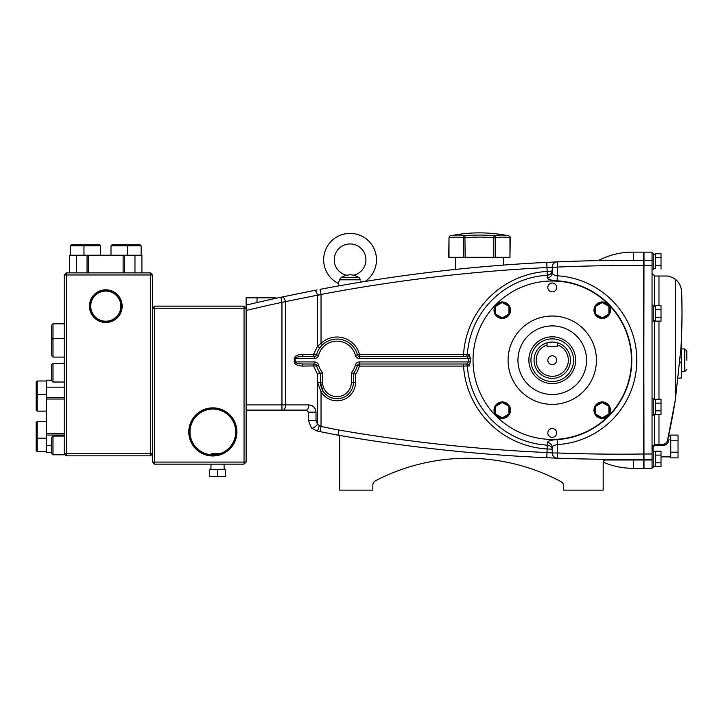 <?xml version="1.0" encoding="UTF-8"?>
<svg xmlns="http://www.w3.org/2000/svg" width="723" height="723" viewBox="0 0 723 723"><rect width="100%" height="100%" fill="white"/><g stroke="black" fill="none" stroke-linecap="round" stroke-linejoin="round"><path stroke-width="1.08" d="M652.038 260.407L652.038 265.603L643.985 265.603L643.985 260.407L633.592 260.352L633.592 252.137L643.985 252.137L643.985 260.407L652.038 260.407L652.038 252.137L643.985 252.137L643.723 468.26L643.723 459.195L643.723 459.991L605.259 459.991A2.079 2.079 0 0 0 603.181 462.069L603.181 490.131L563.687 490.131L563.687 486.181A5.197 5.197 0 0 0 560.931 481.59A199.078 199.078 0 0 0 375.644 480.696A5.197 5.197 0 0 0 372.842 485.314L372.842 490.131L339.674 490.131L339.674 437.207A2.088 2.088 0 0 0 337.984 435.165L338.924 430.049A1652.417 1652.417 0 0 0 547.049 452.544L552.245 452.978L552.245 447.564C552.417 446.01 554.152 445.016 557.442 444.591L557.135 439.602C550.989 440 547.727 440.994 547.347 442.575L547.537 442.006M652.038 265.603L652.038 459.991L643.723 459.991M652.038 459.195L643.723 459.195A1657.613 1657.613 0 0 1 557.252 458.165L546.823 457.74L547.347 442.575A5.197 4.998 -0 0 1 552.245 447.564L552.336 447.022M652.038 453.999L643.723 453.999L643.723 459.195L643.723 265.603L643.723 453.999A1652.417 1652.417 0 0 1 557.442 452.978L557.252 458.165A5.197 5.197 0 0 1 552.245 452.978L557.442 452.978L557.442 444.591A84.555 84.555 0 0 0 636.8 360.199A84.555 84.555 0 0 0 557.442 275.806C554.161 275.382 552.426 274.388 552.245 272.833L552.245 267.076A5.197 5.197 0 0 1 557.225 261.889L557.216 261.889A1657.613 1657.613 0 0 1 643.723 260.407L643.723 265.603A1652.417 1652.417 0 0 0 557.442 267.076L557.225 261.889A1657.613 1657.613 0 0 1 643.723 260.407L643.985 468.26L633.592 468.26L633.592 459.991M643.723 252.137L643.723 260.407L643.723 252.137M654.677 445.531L654.677 444.392L662.485 444.392C665.088 444.247 666.778 442.91 667.546 440.379L668.558 441.147C670.203 434.496 670.203 434.496 668.558 441.147C667.654 443.877 665.63 445.332 662.485 445.531L654.677 445.531L653.077 446.986L652.038 447.04L652.815 445.169M668.793 434.821L669.805 436.077L670.745 436.077L670.745 456.873L661.021 456.873M662.485 444.392L662.485 445.531L666.398 444.274M666.507 444.202L667.139 443.633M668.251 442.024L668.513 441.328M668.558 441.138L669.055 439.15M652.038 273.357L654.677 276.005L667.546 276.005L670.465 276.719M679.927 361.319L679.846 362.277M678.77 373.393L678.599 374.939M652.038 450.7L653.231 450.7L653.231 467.203L652.038 467.203M655.336 463.28L655.336 466.651L661.021 466.651L661.021 462.801L655.336 462.801L655.336 463.28M655.336 455.101L655.336 451.251L661.021 451.251L661.021 455.101L655.336 455.101L655.336 462.801M652.038 253.195L653.231 253.195L653.231 269.697L652.038 269.697M653.231 254.189L655.336 254.189L655.336 268.712L653.231 268.712M652.038 398.725L653.231 398.725L653.231 415.228L652.038 415.228M655.336 411.315L655.336 414.677L661.021 414.677L661.021 410.827L655.336 410.827L655.336 411.315M655.336 403.127L655.336 399.277L661.021 399.277L661.021 403.127L655.336 403.127L655.336 410.827M652.038 305.169L653.231 305.169L653.231 321.672L652.038 321.672M655.336 317.759L655.336 321.12L661.021 321.12L661.021 317.27L655.336 317.27L655.336 317.759M655.336 309.571L655.336 305.721L661.021 305.721L661.021 309.571L655.336 309.571L655.336 317.27M661.021 309.571L661.021 317.27M661.021 403.127L661.021 410.827M643.985 459.991L643.985 468.26L652.038 468.26L652.038 459.991M661.021 455.101L661.021 462.801M681.156 343.777L681.129 344.383M680.912 347.935L680.813 349.534M675.219 400.434L667.546 440.379C670.827 425.901 673.447 412.191 675.409 399.259L680.858 348.902C681.952 334.143 682.385 308.947 681.581 290.592C680.668 285.359 678.608 281.636 675.409 279.421C674.532 278.292 671.911 277.153 667.546 276.005M679.43 284.076L680.858 287.257M681.256 288.658L681.807 297.496M681.916 302.223L681.979 306.85M681.997 309.164L682.006 315.246M681.988 317.84L681.934 321.807M681.897 324.012L681.861 325.513M675.671 397.487L675.409 399.223M672.779 277.713L675.409 279.421L675.409 399.259M654.677 414.234L654.677 444.392L652.038 447.04M666.913 441.916L667.293 441.184M680.244 357.56L681.572 357.56L681.229 342.413M686.85 360.199L686.85 351.007L686.85 360.199M679.801 362.838L681.572 362.838L681.572 357.56M681.572 362.838L681.572 377.984L678.237 378.183M678.029 457.876L670.745 457.876L670.745 452.173L678.029 452.173L678.029 457.876M678.029 440.777L670.745 440.777L670.745 435.074L678.029 435.074L678.029 452.173M661.021 257.596L655.336 257.596L655.336 253.746L661.021 253.746L661.021 265.296L655.336 265.296M661.021 265.296L661.021 269.146L661.021 265.296M338.463 283.253L338.364 283.452A26.399 26.399 0 0 1 350.068 233.384A26.399 26.399 0 0 1 365.205 281.428L357.587 282.666M360.858 281.012L361.184 282.078M365.91 259.792A15.843 15.843 0 0 1 353.845 275.174L358.997 277.469L360.623 279.81L339.521 279.81L341.148 277.469L346.299 275.174A15.843 15.843 0 0 1 350.068 243.949A15.843 15.843 0 0 1 365.91 259.792M353.845 275.174L350.068 274.722L345.711 275.391M345.684 275.409L345.142 275.617M339.702 279.114L338.364 283.452L338.364 285.974L334.225 286.715M348.405 284.22L354.821 283.136M338.626 285.928C332.815 286.968 332.815 286.968 338.626 285.928L347.302 284.41M250.727 304.022L250.167 304.148M249.083 304.41L246.67 304.979L249.083 304.41M246.877 304.925L247.438 304.799L246.877 304.925M249.86 304.22L246.127 305.106L246.127 297.84L274.713 297.84L274.713 298.59L277.036 298.084M552.245 452.978A5.197 5.197 0 0 0 557.252 458.165A1657.613 1657.613 0 0 1 546.823 457.74A1657.613 1657.613 0 0 1 337.984 435.165A1559.213 1559.213 0 0 1 319.991 431.577L316.882 430.935L311.459 428.007L308.495 420.732L308.495 412.173L306.416 410.095L246.127 410.095L246.127 305.106L246.67 304.979M552.245 267.076L552.245 272.833A5.197 4.998 0 0 1 547.347 277.822C547.745 279.403 551.007 280.397 557.135 280.795L557.442 267.076L547.049 267.555A1652.417 1652.417 0 0 0 321.039 294.442L281.952 302.341L280.858 297.261A1657.613 1657.613 0 0 0 246.127 305.106L254.921 303.045M255.761 302.847L257.026 302.557L257.026 297.84M246.127 305.377L246.127 305.106A1657.613 1657.613 0 0 1 280.858 297.261L317.045 289.914M547.347 277.822L546.796 262.368L557.225 261.889M633.592 260.352L625.124 260.343L633.592 260.352M614.704 260.397L601.708 260.56M606.787 260.488L610.393 260.443L606.787 260.488M613.963 260.407L610.42 260.443M605.061 260.506L602.033 260.56M557.099 261.889L555.553 261.961M554.062 262.024L552.743 262.088M550.492 262.187L549.896 262.214M316.638 354.505L313.61 354.306L317.496 346.263L317.496 295.562A5.197 2.286 -100.9 0 0 314.189 290.465L281.78 297.063M458.499 269.11L459.792 268.974M459.476 269.01L458.599 269.101M455.58 257.289L455.58 269.408L457.677 269.191M479.485 267.076C510.321 264.473 510.321 264.473 479.485 267.076M503.398 257.289L503.398 265.088L499.259 265.404M498.138 265.495L492.77 265.928M492.652 265.937L479.801 267.049M465.35 364.012A2.079 1.997 -90 0 1 467.347 365.955L469.263 365.955L470.266 361.889L468.269 361.934L467.266 364.012A2.079 1.997 -90 0 1 469.263 365.955L463.533 366.091A88.911 88.911 0 0 0 547.049 448.956L547.338 448.956C550.357 449.037 551.992 449.354 552.245 449.887C551.992 447.148 550.357 445.567 547.338 445.16L547.338 448.956M467.266 364.012L359.412 364.012A2.079 2.079 0 0 0 357.406 365.567A21.121 21.121 0 0 1 353.42 373.448L351.342 372.697A19.042 19.042 0 0 0 355.391 365.034A4.157 4.157 0 0 1 359.412 361.934L468.269 361.934A84.004 84.004 0 0 1 468.269 358.463L470.266 358.509L469.263 354.442L467.347 354.442L469.263 354.442A2.079 1.997 90 0 1 467.266 356.385L468.269 358.463L359.412 358.463A4.157 4.157 0 0 1 355.391 355.364A19.042 19.042 0 0 0 318.554 355.364A4.157 4.157 0 0 1 314.532 358.463L295.192 358.463C295.725 357.207 298.5 356.52 303.515 356.385L314.532 356.385A2.079 0.931 90 0 1 313.61 354.306L302.585 354.306A2.079 0.931 -90 0 0 303.515 356.385M320.09 347.51A2.079 0.596 -143.1 0 1 317.496 346.263L321.039 343.344A23.199 23.199 0 0 1 359.412 354.306L359.412 356.385L465.35 356.385A2.079 1.997 90 0 0 467.347 354.442L463.533 354.306L463.533 356.385M551.92 272.173L552.245 270.51C551.992 271.044 550.357 271.36 547.338 271.441L547.049 271.441A88.911 88.911 0 0 0 463.533 354.306L359.412 354.306L357.406 354.83A21.121 21.121 0 0 0 316.547 354.83A2.079 2.079 0 0 1 314.532 356.385A2.079 2.079 0 0 0 316.547 354.83A21.121 21.121 0 0 1 357.406 354.83A2.079 2.079 0 0 0 359.412 356.385A2.079 2.079 0 0 1 357.406 354.83L355.391 355.364M463.533 364.012L463.533 366.091L359.412 366.091L357.406 365.567A21.121 21.121 0 0 1 353.42 373.448L353.42 382.295A16.448 16.448 0 0 1 336.972 398.744A16.448 16.448 0 0 1 320.524 382.295L322.829 390.682A16.448 16.448 0 0 0 353.42 382.295A16.448 16.448 0 0 1 336.972 398.744A16.448 16.448 0 0 1 320.524 382.295L320.524 373.448L322.603 372.697L320.524 373.448A21.121 21.121 0 0 1 316.547 365.567A2.079 2.079 0 0 0 314.532 364.012L303.515 364.012C298.5 363.877 295.725 363.19 295.192 361.934L314.532 361.934A4.157 4.157 0 0 1 318.554 365.034A19.042 19.042 0 0 0 322.603 372.697L322.603 382.295A14.37 14.37 0 0 0 336.972 396.665A14.37 14.37 0 0 0 351.342 382.295L351.342 372.697M631.459 360.199A79.205 79.205 0 0 0 552.245 280.994A79.205 79.205 0 0 0 473.041 360.199A79.205 79.205 0 0 0 552.245 439.403A79.205 79.205 0 0 0 631.459 360.199M556.665 287.438A4.419 4.419 0 0 0 552.245 283.018A4.419 4.419 0 0 0 547.835 287.438A4.419 4.419 0 0 0 552.245 291.857A4.419 4.419 0 0 0 556.665 287.438M556.665 432.96A4.419 4.419 0 0 0 552.245 428.54A4.419 4.419 0 0 0 547.835 432.96A4.419 4.419 0 0 0 552.245 437.379A4.419 4.419 0 0 0 556.665 432.96M510.519 310.221A8.251 8.251 0 0 0 502.268 301.97A8.251 8.251 0 0 0 494.017 310.221A8.251 8.251 0 0 0 502.268 318.472A8.251 8.251 0 0 0 510.519 310.221M596.43 360.199A44.175 44.175 0 0 0 552.245 316.023A44.175 44.175 0 0 0 508.07 360.199A44.175 44.175 0 0 0 552.245 404.374A44.175 44.175 0 0 0 596.43 360.199M494.017 410.176A8.251 8.251 0 0 1 502.268 401.934A8.251 8.251 0 0 1 510.519 410.176A8.251 8.251 0 0 1 502.268 418.427A8.251 8.251 0 0 1 494.017 410.176M593.981 310.221A8.251 8.251 0 0 1 602.232 301.97A8.251 8.251 0 0 1 610.483 310.221A8.251 8.251 0 0 1 602.232 318.472A8.251 8.251 0 0 1 593.981 310.221M610.483 410.176A8.251 8.251 0 0 0 602.232 401.934A8.251 8.251 0 0 0 593.981 410.176A8.251 8.251 0 0 0 602.232 418.427A8.251 8.251 0 0 0 610.483 410.176M594.966 410.176A7.257 7.257 0 0 1 595.562 407.302A7.257 7.257 0 0 0 595.562 413.059A7.257 7.257 0 0 1 594.966 410.176A7.257 7.257 0 0 0 595.562 413.059M609.489 410.176A7.257 7.257 0 0 0 608.902 407.302A7.257 7.257 0 0 1 608.902 413.059A7.257 7.257 0 0 0 609.489 410.176A7.257 7.257 0 0 1 608.902 413.059M601.391 402.964A7.257 7.257 0 0 0 596.403 405.847A7.257 7.257 0 0 1 601.391 402.964M608.052 405.847A7.257 7.257 0 0 0 603.072 402.964M596.403 414.514A7.257 7.257 0 0 0 600.813 417.298L600.858 417.09M608.902 406.335L602.232 402.485L595.562 406.335L595.562 414.026L602.232 417.876L608.902 414.026L608.902 406.335M603.072 417.388A7.257 7.257 0 0 0 608.052 414.514M603.072 303.009A7.257 7.257 0 0 1 608.052 305.883A7.257 7.257 0 0 0 603.072 303.009A7.257 7.257 0 0 1 608.052 305.883M608.902 307.338A7.257 7.257 0 0 1 608.902 313.095A7.257 7.257 0 0 0 608.902 307.338A7.257 7.257 0 0 1 609.489 310.221M608.052 314.55A7.257 7.257 0 0 1 603.072 317.433A7.257 7.257 0 0 0 608.052 314.55M601.391 317.433A7.257 7.257 0 0 1 596.403 314.55A7.257 7.257 0 0 0 601.391 317.433M594.966 310.221A7.257 7.257 0 0 0 595.562 313.095A7.257 7.257 0 0 1 595.562 307.338A7.257 7.257 0 0 0 594.966 310.221A7.257 7.257 0 0 1 595.562 307.338M596.403 305.883A7.257 7.257 0 0 1 600.813 303.1L600.858 303.317M595.562 306.371L602.232 302.521L608.902 306.371L608.902 314.062L602.232 317.912L595.562 314.062L595.562 306.371M495.598 413.059A7.257 7.257 0 0 1 495.598 407.302A7.257 7.257 0 0 0 495.598 413.059A7.257 7.257 0 0 1 495.011 410.176M496.439 405.847A7.257 7.257 0 0 1 501.428 402.964A7.257 7.257 0 0 0 496.439 405.847M503.109 402.964A7.257 7.257 0 0 1 508.088 405.847A7.257 7.257 0 0 0 503.109 402.964M508.088 414.514A7.257 7.257 0 0 1 503.687 417.298L503.687 417.298A7.257 7.257 0 0 0 508.088 414.514A7.257 7.257 0 0 1 503.687 417.298M508.938 407.302A7.257 7.257 0 0 1 508.938 413.059M501.428 417.388A7.257 7.257 0 0 1 496.439 414.514M508.938 406.335L508.938 414.026L502.268 417.876L495.598 414.026L495.598 406.335L502.268 402.485L508.938 406.335M586.552 360.199A34.306 34.306 0 0 0 552.245 325.892A34.306 34.306 0 0 0 517.948 360.199A34.306 34.306 0 0 0 552.245 394.505A34.306 34.306 0 0 0 586.552 360.199M528.865 360.199A23.389 23.389 0 0 1 552.245 336.81A23.389 23.389 0 0 1 575.635 360.199A23.389 23.389 0 0 1 552.245 383.588A23.389 23.389 0 0 1 528.865 360.199M573.556 360.199A21.31 21.31 0 0 0 552.245 338.888A21.31 21.31 0 0 0 530.944 360.199A21.31 21.31 0 0 0 552.245 381.509A21.31 21.31 0 0 0 573.556 360.199M557.442 342.765A18.192 18.192 0 0 0 547.049 342.765L547.049 346.688L557.442 346.688L557.442 342.765A18.192 18.192 0 0 1 552.245 378.391A18.192 18.192 0 0 1 547.049 342.765L552.245 342.006L557.442 342.765M547.049 344.952A16.114 16.114 0 0 0 552.245 376.312A16.114 16.114 0 0 0 557.442 344.952M556.665 360.199A4.419 4.419 0 0 0 552.245 355.779A4.419 4.419 0 0 0 547.835 360.199A4.419 4.419 0 0 0 552.245 364.618A4.419 4.419 0 0 0 556.665 360.199M503.687 303.1L503.687 303.1A7.257 7.257 0 0 1 508.088 305.883A7.257 7.257 0 0 0 503.687 303.1A7.257 7.257 0 0 1 508.088 305.883M495.011 310.221A7.257 7.257 0 0 0 495.598 313.095A7.257 7.257 0 0 1 495.598 307.338A7.257 7.257 0 0 0 495.011 310.221A7.257 7.257 0 0 1 495.598 307.338M496.439 314.55A7.257 7.257 0 0 0 501.428 317.433A7.257 7.257 0 0 1 496.439 314.55M508.938 313.095A7.257 7.257 0 0 0 508.938 307.338M503.109 317.433A7.257 7.257 0 0 0 508.088 314.55M502.268 317.912L508.938 314.062L508.938 306.371L502.268 302.521L495.598 306.371L495.598 314.062L502.268 317.912M501.428 303.009A7.257 7.257 0 0 0 496.439 305.883M552.245 270.51C551.992 273.249 550.357 274.83 547.338 275.237L547.338 271.441L551.007 271.116M320.072 289.336A1657.613 1657.613 0 0 1 546.796 262.368A1657.613 1657.613 0 0 0 320.072 289.336L321.039 294.442L321.039 343.344L322.467 344.853M285.486 302.078A5.197 2.277 -102.1 0 0 282.078 296.999A5.197 2.277 77.9 0 1 285.486 302.078L285.486 404.898L308.739 404.898C313.122 405.359 315.553 407.781 316.014 412.173L316.014 420.732L317.496 424.365L321.039 426.489L319.141 425.838C318.454 429.046 317.695 430.745 316.882 430.935L318.418 431.251M306.416 410.095A5.197 2.323 -90 0 0 308.739 404.898M311.459 428.007A5.197 1.717 -44.4 0 0 317.496 424.365L317.496 374.134L313.61 366.091A2.079 0.931 90 0 1 314.532 364.012L303.515 364.012A2.079 0.931 90 0 0 302.585 366.091C297.569 365.829 294.794 364.437 294.261 361.934L295.192 361.934L295.192 358.463L294.261 358.463C294.794 355.96 297.569 354.568 302.585 354.306M274.713 297.84L277.09 298.075M317.496 295.562L319.114 295.047M551.441 271.008L552.245 270.556M547.609 275.219L550.628 273.945M470.266 357.704L470.266 358.509A81.997 81.997 0 0 0 470.266 361.889M548.874 279.331L548.043 278.879M553.05 446.055L552.616 446.507M548.043 441.518L548.893 441.057M552.245 272.833L552.607 273.872M246.127 305.865L246.127 308.224L154.65 308.224L154.65 462.069L244.049 462.069L244.049 306.145L154.65 306.145L152.571 308.224L152.571 462.069L154.65 464.148L244.049 464.148L246.127 462.069L244.049 462.069L244.049 464.148M246.127 462.069L246.127 404.898L281.952 404.898L281.952 410.095L283.163 410.095A5.197 2.323 -90 0 0 285.486 404.898L281.952 404.898L281.952 302.341A1652.417 1652.417 0 0 0 246.127 310.447M337.984 435.165A1559.213 1559.213 0 0 1 319.991 431.577L321.039 426.489A1554.016 1554.016 0 0 0 338.924 430.049M321.039 426.489L321.039 391.739L317.524 382.295L317.496 374.134A2.079 0.596 -36.9 0 1 320.09 372.887L320.524 373.448L318.445 373.836M359.412 361.934L359.412 366.091A23.199 23.199 0 0 1 355.508 374.162L353.42 373.448L355.508 374.162L355.508 382.295A18.527 18.527 0 0 1 321.039 391.739L322.829 390.682M316.638 365.892L302.585 366.091M359.412 364.012A2.079 2.079 0 0 0 357.406 365.567A21.121 21.121 0 0 1 353.42 373.448A21.121 21.121 0 0 0 357.406 365.567A2.079 2.079 0 0 1 359.412 364.012A2.079 2.079 0 0 0 357.406 365.567L355.391 365.034M603.181 462.069L604.726 460.063M604.229 460.262L603.533 460.913M552.245 449.887L552.245 447.564M547.139 342.738L547.917 342.53M548.585 342.377L550.23 342.124M551.233 342.033L552.245 342.006M553.267 342.033L554.134 342.106M555.924 342.386L556.565 342.53M450.384 235.806A145.531 145.531 0 0 1 508.585 235.806A2.079 1.789 101.5 0 1 509.968 237.84L510.248 237.84A2.079 2.079 0 0 0 508.585 235.806A143.326 71.667 -90 0 0 494.035 235.806A2.079 1.789 78.5 0 1 495.626 237.84L495.626 257.289L448.721 257.289L449.001 237.84A2.079 1.789 -101.5 0 1 450.384 235.806A143.326 71.667 90 0 1 464.934 235.806A143.326 143.326 0 0 1 494.035 235.806L493.827 237.84L495.626 237.84A141.283 70.637 90 0 1 509.968 237.84L509.968 257.289L495.626 257.289M463.344 257.289L463.344 237.84A2.079 1.789 -78.5 0 1 464.934 235.806L465.142 257.289M510.248 237.84L509.968 257.289M188.802 431.92A24.058 24.058 0 0 0 212.86 455.978A24.058 24.058 0 0 0 236.918 431.92A24.058 24.058 0 0 0 212.86 407.862A24.058 24.058 0 0 0 188.802 431.92M189.345 431.92A23.516 23.516 0 0 0 212.86 455.445A23.516 23.516 0 0 0 236.376 431.92A23.516 23.516 0 0 0 212.86 408.405A23.516 23.516 0 0 0 189.345 431.92M219.747 453.728C224.401 451.884 224.401 451.884 219.747 453.728C224.401 451.884 224.401 451.884 219.747 453.728C209.146 455.336 209.146 455.336 219.747 453.728C209.146 455.336 209.146 455.336 219.747 453.728C224.401 451.884 224.401 451.884 219.747 453.728C224.401 451.884 224.401 451.884 219.747 453.728C209.146 455.336 209.146 455.336 219.747 453.728C224.401 451.884 224.401 451.884 219.747 453.728C224.401 451.884 224.401 451.884 219.747 453.728C209.146 455.336 209.146 455.336 219.747 453.728L211.36 453.728L211.333 454.74M235.725 431.92A22.865 22.865 0 0 1 212.86 454.794A22.865 22.865 0 0 1 189.995 431.92A22.865 22.865 0 0 1 212.86 409.055A22.865 22.865 0 0 1 235.725 431.92M246.127 308.224L244.049 306.145M152.571 308.224L154.65 308.224L154.65 306.145M154.65 464.148L154.65 462.069L152.571 462.069M89.444 306.145A16.349 16.349 0 0 0 105.793 322.494A16.349 16.349 0 0 0 122.151 306.145A16.349 16.349 0 0 0 105.793 289.796A16.349 16.349 0 0 0 89.444 306.145M89.968 306.145A15.825 15.825 0 0 0 105.793 321.979A15.825 15.825 0 0 0 121.627 306.145A15.825 15.825 0 0 0 105.793 290.321A15.825 15.825 0 0 0 89.968 306.145M90.737 306.145A15.066 15.066 0 0 0 105.793 321.211A15.066 15.066 0 0 0 120.858 306.145A15.066 15.066 0 0 0 105.793 291.08A15.066 15.066 0 0 0 90.737 306.145M150.492 272.878L152.571 274.966L66.299 274.966L66.299 453.755L150.492 453.755L150.492 272.878L66.299 272.878L64.211 274.966L66.299 274.966L66.299 272.878M152.571 453.755L150.492 453.755L150.492 455.833L152.571 453.755L152.571 274.966M66.299 455.833L66.299 453.755L64.211 453.755L66.299 455.833L150.492 455.833M52.987 454.794L51.74 453.547L52.987 454.794L52.987 436.077L51.74 437.325L51.74 453.547L52.987 454.794L64.211 454.794L64.211 274.966M51.74 333.176L51.74 325.061L52.987 323.814L52.987 357.081L51.74 355.833L51.74 333.176M52.987 382.024L51.74 380.777L51.74 364.564L52.987 363.317L52.987 382.024L64.211 382.024M217.542 469.308L225.648 469.308L225.648 476.439L209.435 476.439L209.435 469.308L217.542 469.308L217.542 476.439M211.053 464.148L210.89 469.308M224.031 464.148L224.184 469.308M51.74 452.453L46.543 452.453L46.543 445.495L51.74 445.495M46.543 380.208L51.74 380.208L46.543 380.208L46.543 445.495M64.211 387.166L46.543 387.166M64.211 397.587L46.543 397.587L46.543 394.505L37.189 394.505L37.189 380.985L46.543 380.985L37.189 380.985L36.15 382.024L37.189 380.985M64.211 399.024L46.543 399.024M64.211 433.637L46.543 433.637M64.211 435.074L46.543 435.074L46.543 438.156L37.189 438.156L37.189 421.527L46.543 421.527L37.189 421.527L36.15 422.566L37.189 421.527M141.916 272.878L141.916 255.21L141.916 272.878L141.916 255.21L69.67 255.21L69.67 272.878L69.67 255.21M134.966 272.878L134.966 255.21M124.537 272.878L124.537 255.21M123.109 272.878L123.109 255.21M88.486 272.878L88.486 255.21M87.049 272.878L87.049 255.21L83.967 255.21L83.967 245.856L100.596 245.856L99.557 244.817L100.596 245.856L100.596 255.21L100.596 245.856L99.557 244.817L85.007 244.817L83.967 245.856L70.456 245.856L70.456 255.21L70.456 245.856L71.496 244.817L85.007 244.817M76.629 272.878L76.629 255.21M140.099 244.817L112.029 244.817L110.99 245.856L141.139 245.856L140.099 244.817L141.139 245.856L141.139 255.21M124.618 255.21L127.628 255.21L127.628 245.856L126.588 244.817M46.543 402.819L46.543 411.134L37.189 411.134L36.15 410.095L36.15 382.024M37.189 411.134L37.189 394.505L36.15 395.544M36.15 437.117L36.15 450.637L37.189 451.676L37.189 438.156L36.15 437.117L36.15 422.566M46.543 429.842L46.543 421.527M654.677 276.005L654.677 306.163M654.677 320.687L654.677 399.711M658.969 276.005L658.969 305.721M658.969 321.12L658.969 399.277M658.969 414.677L658.969 444.392M653.077 446.986L653.077 450.7M686.85 369.39L684.771 371.468L684.771 348.929L681.572 348.929M358.997 277.469L341.148 277.469M557.135 439.602A79.557 79.557 0 0 0 631.803 360.199A79.557 79.557 0 0 0 557.135 280.795M467.347 365.955A85.097 85.097 0 0 0 547.275 445.151M359.412 356.385L359.412 358.463M547.275 275.246A85.097 85.097 0 0 0 467.347 354.442M308.495 412.173L316.014 412.173M308.495 420.732L316.014 420.732M317.524 382.295L322.603 382.295M355.508 382.295L351.342 382.295M316.547 365.567L318.554 365.034M314.532 364.012L314.532 361.934M294.261 361.934L294.261 358.463M314.532 358.463L314.532 356.385M316.547 354.83L318.554 355.364M493.827 257.289L493.827 237.84A141.283 141.283 0 0 0 465.142 237.84L463.344 237.84A141.283 70.637 -90 0 0 449.001 237.84L449.001 257.289M655.336 466.208L653.231 466.208M655.336 414.234L653.231 414.234M655.336 320.687L653.231 320.687M655.336 306.163L653.231 306.163M655.336 399.711L653.231 399.711M655.336 451.685L653.231 451.685M684.771 348.929L686.85 351.007M684.771 371.468L681.572 371.468M633.592 252.137C621.12 252.011 609.353 254.83 598.301 260.596C609.353 254.83 621.12 252.011 633.592 252.137M316.882 430.935L316.195 430.772L316.882 430.935M633.592 468.26C623.018 468.377 612.887 466.344 603.181 462.151C612.887 466.344 623.018 468.377 633.592 468.26M51.74 325.061L52.987 323.814L64.211 323.814M51.74 339.62L52.987 338.373L64.211 338.373M64.211 357.081L52.987 357.081L51.74 355.833M51.74 364.564L52.987 363.317L64.211 363.317M64.211 436.077L52.987 436.077M110.99 245.856L110.99 255.21L110.99 245.856L112.029 244.817L110.99 245.856L110.99 255.21L110.99 245.856L112.029 244.817M46.543 451.676L37.189 451.676"/></g></svg>
